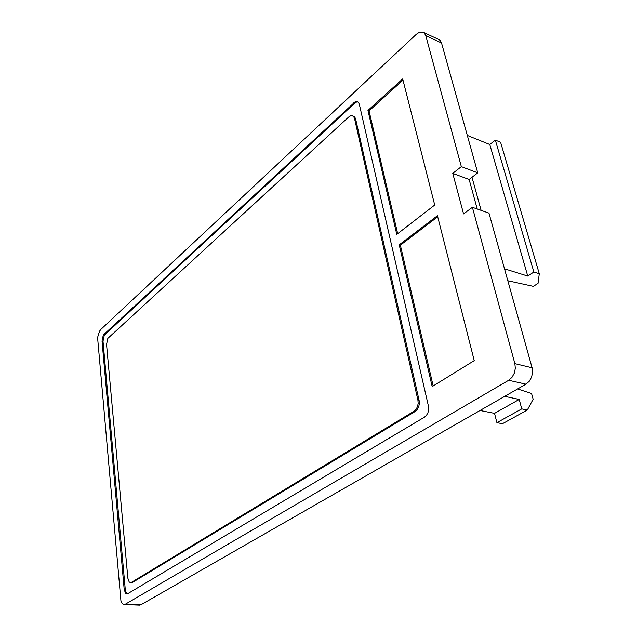 <?xml version="1.0" encoding="UTF-8"?>
<svg xmlns="http://www.w3.org/2000/svg" width="637" height="637" viewBox="0 0 637 637"><rect width="100%" height="100%" fill="white"/><g stroke="black" fill="none" stroke-linecap="round" stroke-linejoin="round"><path stroke-width="0.96" d="M517.618 388.952L531.561 393.523L533.137 399.256L527.309 410.029L521.751 408.882L519.211 399.439L504.703 396.357M480.035 410.483L494.527 413.357L496.916 422.665L502.466 423.724L527.309 410.029M496.916 422.665L521.751 408.882M494.527 413.357L519.211 399.439M355.637 118.952L419.138 400.593L417.952 400.362L418.167 403.476L417.498 406.629L416.057 409.352L414.05 411.207L131.517 582.314L130.282 582.576L129.152 581.892L127.854 578.205L106.554 344.45L107.828 338.39L348.678 117.033L350.525 115.862L352.285 115.735L353.702 116.667L354.546 118.538L355.637 118.952L354.793 117.089L352.572 115.823M417.952 400.362L354.546 118.538M131.357 582.632L132.6 582.369L415.244 411.43L417.243 409.575L418.692 406.86L419.353 403.707L419.138 400.593M127.384 593.827L125.72 591.669L125.274 589.512L103.011 341.225L104.277 335.213L354.49 103.329L356.354 102.127L357.906 101.928M355.263 101.697L103.298 335.022L102.031 341.034L124.199 589.456L125.489 593.166L126.612 593.875L127.846 593.628L424.481 417.147L426.527 415.276L428 412.529L428.677 409.336L428.446 406.183L359.324 104.301L358.472 102.453L357.373 101.641L355.263 101.697M474.239 360.614L432.189 386.579L399.216 244.839L437.436 215.72L474.239 360.614M433.176 385.966L400.362 245.189L399.216 244.839M400.362 245.189L437.699 216.771M367.955 110.44L402.688 78.932L434.721 205.034L396.779 234.36L367.955 110.44L369.054 110.87L402.99 80.127M397.679 233.668L369.054 110.87M425.755 35.656L441.529 42.982L477.742 172.842L461.339 166.631L425.755 35.656L424.353 33.052L423.151 32.208L419.234 32.336L416.319 34.294L100.909 329.377L99.515 331.232L97.811 336.758L97.756 339.601L120.966 601.296L122.137 603.486L123.697 604.497L125.417 604.171L508.684 380.281L525.947 384.175L140.928 604.784L125.417 604.171M504.496 268.806L527.755 276.06L533.87 272.031L495.347 140.108L489.781 144.495L467.303 135.418M527.755 276.06L489.781 144.495M533.87 272.031L539.292 273.751L500.594 142.258L495.347 140.108M539.292 273.751L538.034 283.338L533.368 286.355L507.824 280.75M481.11 210.361L472.001 177.277L469.151 179.475L477.232 209M139.192 605.102L140.928 604.784M525.947 384.175L529.236 381.316L531.569 377.184L532.572 372.43L532.094 367.788L514.871 363.647L515.325 368.353L514.314 373.171L511.973 377.367L508.684 380.281M514.871 363.647L472.391 207.304L488.969 213.116L532.094 367.788M472.391 207.304L463.561 213.897L452.764 173.391L461.339 166.631M469.151 179.475L452.764 173.391M477.742 172.842L472.001 177.277M441.529 42.982L440.111 40.402L438.901 39.55M132.6 582.369L131.517 582.314M414.05 411.207L415.244 411.43M353.408 102.899L354.49 103.329M125.274 589.512L124.199 589.456M102.031 341.034L103.011 341.225M105.28 333.884L104.301 333.692M131.548 582.656L130.474 582.6M139.559 605.15L124.064 604.545M438.933 39.566L423.183 32.224"/></g></svg>
